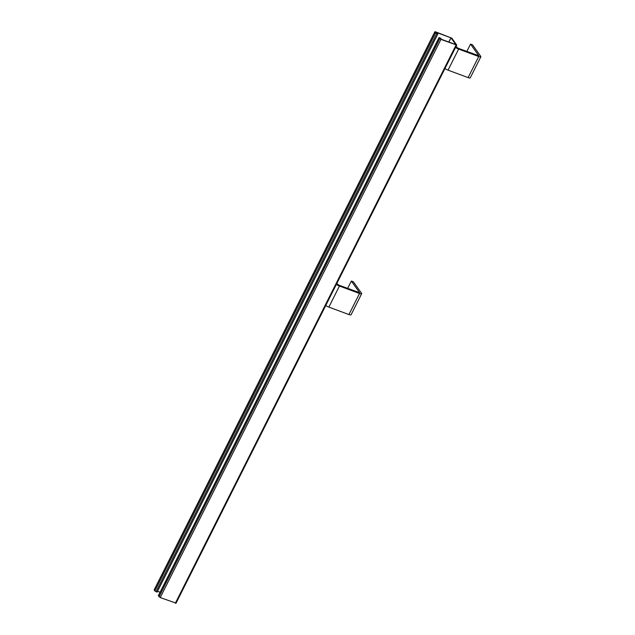 <?xml version="1.0" encoding="UTF-8"?>
<svg xmlns="http://www.w3.org/2000/svg" width="635" height="635" viewBox="0 0 635 635"><rect width="100%" height="100%" fill="white"/><g stroke="black" fill="none" stroke-linecap="round" stroke-linejoin="round"><path stroke-width="0.95" d="M154.281 589.867L154.869 591.002L157.107 592.13L437.84 33.965L435.745 32.194L451.009 37.862L455.859 44.648L440.674 39.021L439.96 38.013L441.015 38.41L440.706 39.029M157.536 591.28L160.083 592.225M158.448 595.686L160.218 597.559L175.958 603.115M437.84 33.965L435.594 32.837L154.869 591.002M158.313 595.741L439.047 37.568L441.015 38.41M439.047 37.568L440.944 39.394L456.732 45.085L451.842 38.171L435.523 31.821L434.88 31.75L435.594 32.837M456.025 46.474L457.994 48.196L478.79 55.729L470.535 44.101L472.511 44.839L480.727 56.317A3.477 0.841 -153.3 0 1 480.854 56.769A3.477 0.841 -153.3 0 1 478.703 56.539L458.629 49.086A3.477 0.841 -153.3 0 1 455.541 47.434M470.535 44.101L466.82 51.483M444.952 68.501A3.477 0.841 26.7 0 0 448.04 70.152L468.106 77.605A3.477 0.841 26.7 0 0 470.257 77.835L480.854 56.769M336.852 283.432L338.812 285.147L359.608 292.679L351.345 281.051L353.33 281.789L361.545 293.259A3.477 0.841 -153.3 0 1 361.664 293.719A3.477 0.841 -153.3 0 1 359.521 293.489L339.447 286.036A3.477 0.841 -153.3 0 1 336.367 284.393M351.345 281.051L347.639 288.425M325.771 305.459A3.477 0.841 26.7 0 0 328.851 307.094L348.925 314.555A3.477 0.841 26.7 0 0 351.076 314.777L361.664 293.719M448.897 42.069L451.009 37.862M448.802 42.037L450.929 37.814M156.051 591.741L436.777 33.568M434.911 31.885L154.186 590.058M456.081 45.014L175.355 603.179M440.944 39.394L160.218 597.559M439.761 38.656L159.036 596.829M439.079 37.711L158.353 595.876M478.703 56.539L468.106 77.605M458.629 49.086L448.04 70.152M359.521 293.489L348.925 314.555M339.447 286.036L328.851 307.094M154.146 589.915L434.88 31.75M175.998 603.25L456.732 45.085"/></g></svg>
